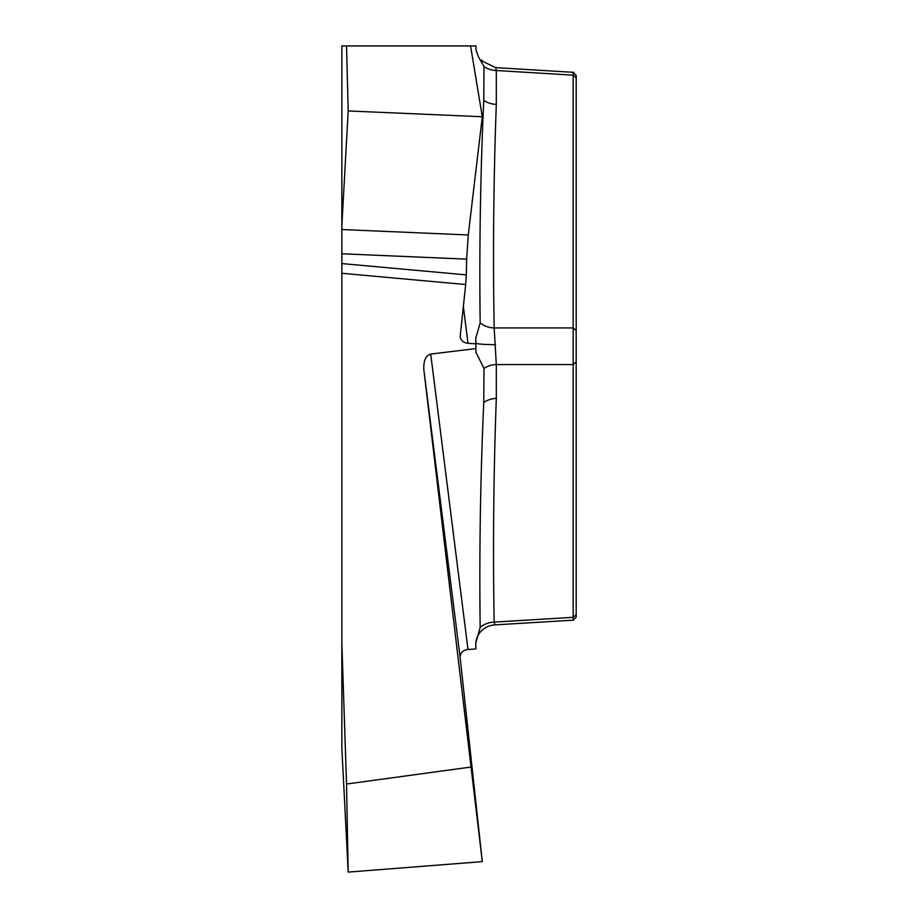 <?xml version="1.0" encoding="UTF-8"?>
<svg xmlns="http://www.w3.org/2000/svg" width="918" height="918" viewBox="0 0 918 918"><rect width="100%" height="100%" fill="white"/><g stroke="black" fill="none" stroke-linecap="round" stroke-linejoin="round"><path stroke-width="1.38" d="M341.852 643.243L341.852 747.906L348.197 872.1L346.534 784.029L341.852 643.243L341.852 45.934L430.714 45.934M576.183 617.045L573.257 620.155L573.176 617.321L573.176 75.161L573.257 72.35L576.183 75.437M576.183 75.861L576.183 616.529M495.743 67.668L496.317 70.502A21.148 18.314 -0 0 1 483.993 66.601L478.301 56.537L475.903 49.561L475.903 45.934L341.852 45.934M576.183 77.858L573.176 75.161L496.317 70.502L496.317 104.377A21.148 18.314 0 0 1 483.763 100.314C480.401 174.374 479.207 248.56 480.171 322.884L475.811 338.042L475.845 343.802L467.985 343.332C463.567 342.781 460.962 340.601 460.147 336.814L465.678 284.534L341.852 273.289M496.317 104.377C493.574 178.838 492.863 253.357 494.159 327.933A21.148 18.303 -1.7 0 1 480.171 322.884M475.811 643.174L475.845 648.992L475.811 643.174L480.171 627.361C479.207 552.521 480.401 477.555 483.763 402.474A21.148 18.314 0 0 1 496.317 398.412C493.574 473.034 492.863 547.598 494.159 622.106A21.148 18.314 -1.7 0 0 480.171 627.361M467.985 649.462C462.81 650.242 460.193 652.916 460.136 657.46L423.875 370.011C423.347 360.946 425.631 355.633 430.714 354.073L467.985 649.462L475.845 648.992M423.875 370.011L482.294 861.635L460.136 657.46M483.993 66.601L483.763 100.314M470.578 45.934L482.294 116.735L348.197 110.952L341.852 225.69M341.852 229.534L468.272 234.974L482.294 116.735M468.272 234.974L466.654 259.151L341.852 253.781M341.852 263.581L466.298 274.884L466.654 259.151M466.298 274.884L465.678 284.534M482.202 61.632L482.294 60.347L481.021 60.313M481.491 60.898L482.294 60.347M470.578 767.092L346.534 784.029M576.183 330.641L573.176 327.933L494.159 327.933L496.317 364.549A21.148 18.314 -0 0 0 483.993 368.451L475.903 352.237L475.903 343.102L475.903 348.576L430.714 354.073M475.903 346.442L475.845 343.802M495.582 344.675A21.148 1.572 0 0 1 475.903 343.102L475.811 338.042M483.993 368.451L483.763 402.474M346.534 45.934L348.197 110.952M576.183 614.624L573.176 617.321L494.159 622.106L494.859 624.894M482.294 861.635L348.197 872.1M463.326 306.13L467.985 343.332M576.183 361.841L573.176 364.549L496.317 364.549L496.317 398.412M496.168 67.657L573.716 72.35M481.342 60.737L495.777 67.668M475.903 348.576L475.903 343.102M495.066 624.883L573.716 620.132M475.903 641.866L476.901 637.746L479.242 633.409C483.304 628.153 488.525 625.307 494.894 624.883"/></g></svg>

